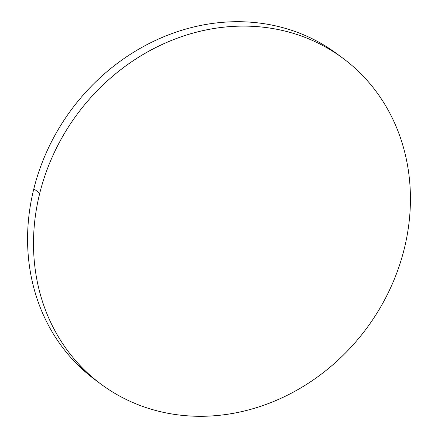 <?xml version="1.0" encoding="UTF-8"?>
<svg xmlns="http://www.w3.org/2000/svg" width="438" height="438" viewBox="0 0 438 438"><rect width="100%" height="100%" fill="white"/><g stroke="black" fill="none" stroke-linecap="round" stroke-linejoin="round"><path stroke-width="0.66" d="M339.855 56.031A202.936 180.007 126.6 0 0 336.926 53.803A202.936 180.007 126.6 0 0 33.825 188.838L39.754 193.235A202.936 180.007 -53.4 0 1 342.855 58.199A202.936 180.007 -53.4 0 1 404.175 249.162A202.936 180.007 -53.4 0 1 101.074 384.197A202.936 180.007 -53.4 0 1 39.754 193.235L33.825 188.838A202.936 180.007 126.6 0 0 95.145 379.801L100.548 383.808M39.754 193.235C36.589 205.915 34.629 218.65 33.863 231.445C33.096 244.24 33.54 256.843 35.199 269.26C36.858 281.672 39.694 293.663 43.712 305.226C47.731 316.789 52.856 327.701 59.081 337.966C65.306 348.226 72.511 357.643 80.701 366.212C88.892 374.786 97.909 382.347 107.753 388.895C117.598 395.443 128.082 400.852 139.196 405.128C150.316 409.399 161.857 412.454 173.82 414.293C185.783 416.127 197.943 416.708 210.289 416.034C222.641 415.361 234.949 413.45 247.213 410.291C259.477 407.137 271.461 402.801 283.162 397.282C294.867 391.769 306.069 385.172 316.762 377.507C327.46 369.842 337.441 361.246 346.721 351.725C355.995 342.204 364.383 331.938 371.878 320.923C379.379 309.912 385.845 298.371 391.282 286.293C396.713 274.215 401.011 261.836 404.175 249.162C407.335 236.482 409.3 223.747 410.067 210.952C410.833 198.157 410.384 185.553 408.725 173.136C407.072 160.719 404.23 148.734 400.212 137.171C396.193 125.607 391.074 114.696 384.849 104.43C378.624 94.17 371.413 84.753 363.222 76.179C355.032 67.611 346.015 60.05 336.17 53.502C326.326 46.954 315.847 41.544 304.728 37.268C293.613 32.998 282.072 29.937 270.109 28.103C258.141 26.269 245.986 25.689 233.635 26.357C221.283 27.03 208.975 28.946 196.711 32.1C184.453 35.259 172.468 39.595 160.762 45.114C149.057 50.627 137.861 57.219 127.162 64.89C116.47 72.555 106.483 81.15 97.209 90.671C87.934 100.192 79.546 110.458 72.046 121.468C64.55 132.484 58.079 144.025 52.648 156.103C47.211 168.181 42.913 180.56 39.754 193.235M337.452 54.192L330.247 49.105C320.402 42.557 309.918 37.148 298.804 32.872C287.684 28.601 276.143 25.546 264.18 23.707C252.217 21.873 240.057 21.292 227.711 21.966C215.359 22.639 203.051 24.55 190.787 27.709C178.523 30.863 166.539 35.199 154.838 40.718C143.133 46.231 131.931 52.828 121.238 60.493C110.54 68.158 100.559 76.754 91.279 86.275C82.005 95.796 73.617 106.062 66.122 117.077C58.621 128.088 52.155 139.629 46.718 151.707C41.287 163.785 36.989 176.164 33.825 188.838C30.665 201.518 28.7 214.253 27.933 227.048C27.167 239.843 27.616 252.447 29.275 264.864C30.928 277.281 33.77 289.266 37.788 300.829C41.807 312.393 46.926 323.304 53.151 333.57C59.376 343.83 66.587 353.247 74.778 361.821L95.615 380.151M336.926 53.803L342.385 57.849"/></g></svg>
